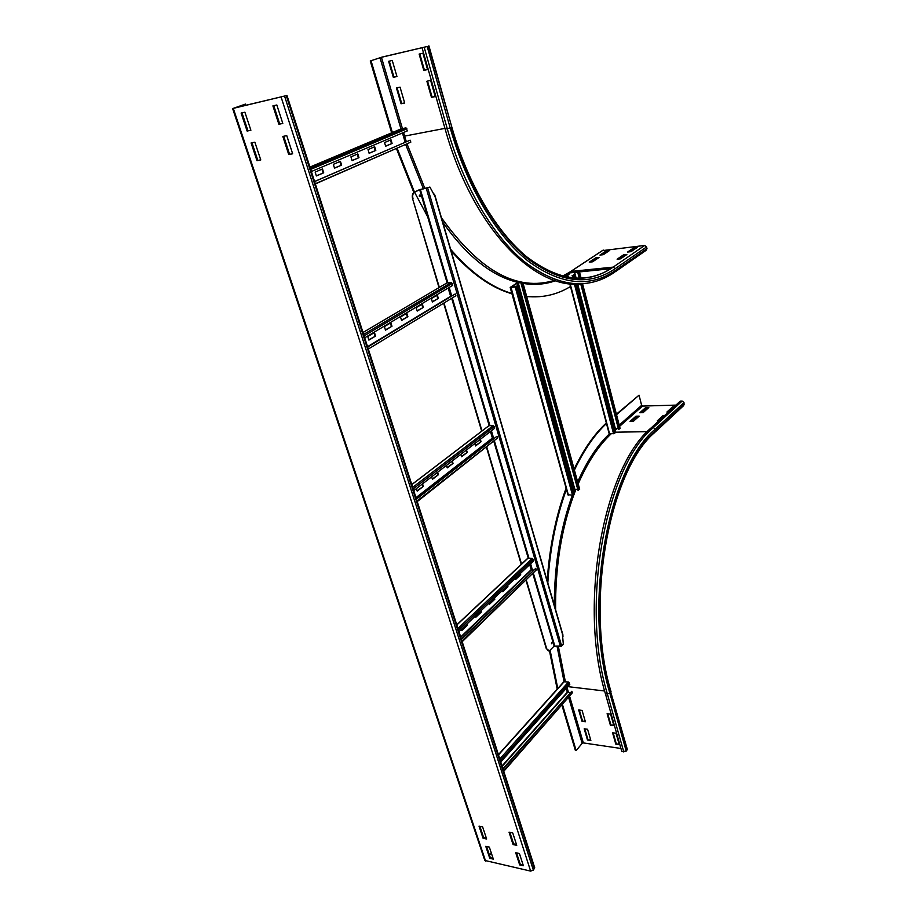 <?xml version="1.0" encoding="UTF-8"?>
<svg xmlns="http://www.w3.org/2000/svg" width="917" height="917" viewBox="0 0 917 917"><rect width="100%" height="100%" fill="white"/><g stroke="black" fill="none" stroke-linecap="round" stroke-linejoin="round"><path stroke-width="1.38" d="M658.876 420.811L657.329 420.846L663.106 415.539L664.653 415.504M663.782 416.295L658.395 420.823M663.3 416.307L663.106 415.539M668.459 411.997L666.911 412.042L672.562 406.861L674.087 406.816M673.227 407.607L667.977 412.008M672.746 407.629L672.562 406.861M639.195 416.123L633.315 421.362L630.059 421.442L635.951 416.192L639.195 416.123M638.312 416.903L636.146 416.96L631.148 421.407M636.146 416.96L635.951 416.192M648.812 407.538L643.069 412.661L639.837 412.742L645.602 407.629L648.812 407.538M647.929 408.329L645.786 408.386L640.914 412.719M645.786 408.386L645.602 407.629M610.378 725.164L607.111 713.69L610.607 714.148L613.874 725.645L610.378 725.164L613.691 725.015M607.73 713.77L610.825 724.625M615.788 744.111L612.556 732.763L616.029 733.256L619.262 744.615L615.788 744.111L619.078 743.985M613.164 732.855L616.213 743.572M582.008 721.289L578.684 709.976L582.077 710.423L585.39 721.748L582.008 721.289L585.206 721.14M579.315 710.056L582.455 720.762M616.522 414.69L639.057 395.17L641.625 405.36L642.519 406.082L675.955 405.108M616.396 414.197L639.057 395.17M627.262 749.223L626.219 751.103L609.92 693.378L605.484 694.02C577.779 603.466 604.314 465.905 651.471 427.631L680.299 401.107L682.145 401.05L683.99 402.54L683.681 405.578L655.598 431.689M587.476 739.985L584.198 728.797L587.579 729.267L590.857 740.477L587.476 739.985L590.674 739.847M584.828 728.877L587.923 739.446M557.204 689.16L549.466 650.829M547.185 580.862C549.524 546.91 555.828 516.03 566.11 488.199M574.145 469.114C583.625 449.364 594.354 433.982 606.332 422.966M557.823 688.782L550.143 650.359M547.804 583.006C549.982 548.515 556.264 517.119 566.649 488.795M574.409 470.112C583.923 450.041 594.709 434.406 606.779 423.218M626.219 751.103L621.852 751.688L605.484 694.02M620.947 748.478L583.35 742.919L582.157 743.343L576.151 750.61L562.453 704.543M561.915 705.162L575.395 750.496L576.151 750.61M430.635 80.409L435.22 96.572L431.471 97.362L426.875 81.235L430.635 80.409M427.54 81.097L432.102 97.11L435.185 96.457M432.102 97.11L431.471 97.362M422.897 53.186L427.551 69.566L423.792 70.414L419.138 54.08L422.897 53.186M419.803 53.92L424.433 70.185L427.528 69.474M424.433 70.185L423.792 70.414M400.053 87.149L404.684 103.002L401.061 103.77L396.431 87.952L400.053 87.149M397.095 87.803L401.703 103.518L404.649 102.899M401.703 103.518L401.061 103.77M392.247 60.453L396.946 76.512L393.324 77.337L388.625 61.313L392.247 60.453M389.289 61.152L393.966 77.097L396.923 76.432M393.966 77.097L393.324 77.337M623.445 254.88L626.85 254.513L620.534 258.846L617.107 259.202L623.445 254.88L623.652 255.728L618.826 259.018M625.348 255.545L623.652 255.728M633.796 247.831L637.177 247.452L631.011 251.671L627.618 252.037L633.796 247.831L633.991 248.667L629.326 251.854M635.676 248.473L633.991 248.667M595.706 257.883L599.007 257.528L592.577 261.803L589.253 262.159L595.706 257.883L595.912 258.709L590.995 261.975M597.483 258.548L595.912 258.709M426.348 46.698L382.091 57.072L370.262 60.98L381.438 57.301L426.348 46.698M392.384 132.529L371.053 60.786M391.639 132.839L370.262 60.98M583.338 283.708C536.33 291.262 473.378 230.213 445.158 129.102L422.095 47.867M606.24 250.891L609.53 250.524L603.248 254.708L599.947 255.064L606.24 250.891L606.446 251.705L601.69 254.88M608.005 251.533L606.446 251.705M539.987 296.661L526.736 296.661M511.961 293.807C491.329 287.881 471.029 273.553 451.072 250.822M413.911 192.662L396.431 148.588M570.477 286.517L569.56 287.067C556.562 294.815 542.268 297.968 526.69 296.512M512.294 293.612C491.352 287.468 470.799 272.693 450.625 249.286M427.631 216.721L414.53 192.169M414.484 192.089L397.164 148.267M602.366 250.628L644.674 245.447L646.588 246.96L646.989 248.622L645.958 250.444L615.456 271.661M603.409 253.734L603.604 254.468M513.062 844.557L509.05 832.212L512.752 832.957L516.752 845.325L513.062 844.557L513.612 843.881L516.477 844.488M509.875 832.372L513.612 843.881M519.687 864.926L515.721 852.73L519.412 853.521L523.366 865.728L519.687 864.926L520.226 864.25L523.091 864.869M516.535 852.902L520.226 864.25M483.076 838.276L479.018 826.114L482.594 826.836L486.652 839.021L483.076 838.276L483.637 837.622L486.377 838.195M479.855 826.274L483.637 837.622M489.781 858.346L485.769 846.334L489.334 847.09L493.335 859.126L489.781 858.346L490.32 857.682L493.059 858.289M486.595 846.506L490.32 857.682M288.729 154.549L282.837 136.438L286.757 135.624L292.649 153.792L288.729 154.549L292.592 153.632M283.708 136.255L289.543 154.228M278.883 124.265L272.899 105.868L276.831 104.985L282.803 123.428L278.883 124.265L282.768 123.302M273.77 105.673L279.708 123.955M257.001 160.693L251.086 142.96L254.857 142.192L260.772 159.959L257.001 160.693L260.715 159.81M251.969 142.788L257.826 160.36M247.12 131.062L241.114 113.066L244.885 112.206L250.891 130.248L247.12 131.062L250.845 130.134M241.985 112.871L247.957 130.753M245.435 104.091L233.273 108.378L286.975 95.471L234.11 108.08L245.435 104.091L245.859 105.375M232.597 108.481L484.806 860.444L530.634 871.104L533.35 870.107L534.668 867.62M491.329 853.074L489.518 855.263M508.133 753.728L503.032 759.459M520.948 739.308L515.996 744.891M533.43 725.278L528.605 730.711M545.569 711.626L540.881 716.899M557.398 698.318L552.836 703.454M563.829 681.778L568.483 681.996L569.801 684.38L500.785 761.993M566.202 688.426L567.314 692.209L569.984 692.725M503.112 769.271L571.818 691.28L572.368 692.771L503.777 771.323M571.818 691.28L502.952 768.755M461.652 630.071L467.452 625.176L461.801 630.541L461.389 629.28M466.868 625.119L466.615 624.339M467.062 623.915L467.452 625.176M475.682 616.774L481.333 612.017L475.831 617.244L475.43 615.995M480.737 611.971L480.497 611.192M480.944 610.779L481.333 612.017M489.323 603.844L494.813 599.225L489.46 604.303L489.082 603.065M494.229 599.179L493.999 598.411M494.435 597.999L494.813 599.225M502.585 591.259L507.938 586.788L502.734 591.717L502.356 590.491M507.353 586.742L507.124 585.986M507.56 585.562L507.938 586.788M515.503 579.028L520.696 574.672L515.629 579.475L515.274 578.272M520.122 574.638L519.905 573.882M520.34 573.469L520.696 574.672M456.781 624.821L527.756 558.247L532.204 558.43L533.224 559.359L533.579 560.94L458.947 631.595M529.694 564.608L531.195 569.698L533.453 570.03M461.469 639.447L535.746 568.345L536.33 569.927L462.191 641.682M535.746 568.345L461.331 639.023M417.086 490.755L423.356 486.377L417.201 491.134L416.398 488.601M422.76 486.365L422.072 484.222M422.554 483.855L423.356 486.377M432.32 478.972L438.406 474.731L432.434 479.35L431.655 476.84M437.81 474.719L437.145 472.599M437.627 472.232L438.406 474.731M447.118 467.532L453.032 463.406L447.232 467.899L446.464 465.412M452.448 463.406L451.794 461.308M452.276 460.942L453.032 463.406M461.492 456.414L467.246 452.413L461.606 456.769L460.861 454.328M466.661 452.413L466.031 450.339M466.501 449.972L467.246 452.413M475.464 445.605L481.058 441.73L475.579 445.96L474.846 443.541M480.474 441.73L479.855 439.679M480.336 439.312L481.058 441.73M411.779 484.554L488.83 425.729L493.22 425.626L494.274 426.565L494.653 428.273L413.739 490.641M490.457 431.506L492.395 438.085L493.896 438.292M416.467 499.135L496.991 436.251L497.61 437.948L417.246 501.599M496.991 436.251L416.352 498.814M368.806 339.84L375.592 336.08L368.898 340.104L367.763 336.55L374.468 332.539L375.592 336.08M374.984 336.126L373.953 332.86M385.404 329.868L391.983 326.234L385.495 330.131L384.383 326.624L390.894 322.738L391.983 326.234M391.387 326.28L390.378 323.048M401.508 320.205L407.893 316.674L401.589 320.469L400.511 316.995L406.827 313.236L407.893 316.674M407.297 316.732L406.311 313.545M417.132 310.829L423.333 307.413L417.212 311.081L416.169 307.665L422.301 303.997L423.333 307.413M422.737 307.459L421.786 304.306M432.297 301.716L438.315 298.403L432.377 301.98L431.357 298.598L437.317 295.045L438.315 298.403M437.73 298.461L436.801 295.343M363.006 332.493L446.877 282.975L451.233 282.528L452.287 283.491L452.711 285.336L364.714 337.811M448.161 288.053L450.683 296.466M367.671 347.039L455.233 293.944L367.602 346.821M455.233 293.944L455.898 295.755L368.313 349.056M316.342 175.812L323.712 172.797L316.388 175.949L315.15 172.075L322.486 168.946L323.712 172.797M323.105 172.912L321.913 169.198M334.487 168.029L341.617 165.117L334.522 168.155L333.329 164.338L340.436 161.323L341.617 165.117M341.009 165.22L339.863 161.564M352.059 160.486L358.971 157.667L352.105 160.624L350.936 156.853L357.825 153.93L358.971 157.667M358.375 157.781L357.263 154.159M369.092 153.185L375.798 150.445L369.127 153.311L368.004 149.597L374.675 146.754L375.798 150.445M375.191 150.56L374.113 146.995M385.61 146.101L392.109 143.453L385.644 146.227L384.544 142.559L391.02 139.808L392.109 143.453M391.513 143.568L390.459 140.049M401.188 128.839L405.99 127.876L407.389 130.867L311.367 171.525M402.448 132.965L405.176 142.238M409.372 142.765L315.345 183.916M314.588 181.577L410.117 140.175L314.565 181.497M410.117 140.175L410.827 142.135L315.288 183.744M609.232 433.432L613.542 433.718L615.387 432.618L576.621 284.087M575.097 278.218L574.099 274.412M618.345 428.583L615.135 428.709M580.748 283.938L618.539 429.351L619.858 428.308M577.905 272.991L579.292 278.332M619.067 429.362L581.275 283.903M579.831 278.321L578.432 272.934M568.127 494.722L572.517 495.214L574.5 493.988L516.97 286.047L510.872 287.227L517.497 282.998L522.105 282.505L520.971 283.181L578.008 490.263L579.395 489.07M578.547 490.297L521.509 283.147L522.793 282.321L516.924 283.055L510.184 287.411L514.792 287.078L516.97 286.047M577.767 489.357L574.833 489.311L573.503 490.354M419.654 196.605L419.413 195.172M420.192 195.63L420.009 196.582L419.275 196.089L419.459 195.138L420.192 195.63M551.484 643.7L551.598 642.485M552.08 642.737L551.77 643.791L552.08 642.737M413.005 198.702C412.318 195.86 412.73 193.751 414.243 192.375L419.665 189.704L429.901 187.068L419.264 189.762L413.842 192.432C412.341 193.808 411.928 195.917 412.604 198.76L439.358 287.411M562.385 633.785L563.336 644.227L561.663 646.015L554.155 646.095L549.352 650.875L546.715 648.823L526.312 580.117M521.59 564.219L486.789 447.083M481.998 430.944L443.988 303M546.715 648.823L548.469 650.932M434.945 196.307L429.901 187.068M546.337 648.778L526.026 580.392M521.292 564.494L486.48 447.336M481.677 431.185L443.645 303.206M439.014 287.617L412.604 198.76M647.345 431.666L615.284 432.194M614.848 430.532L617.026 428.606M619.56 426.371L642.519 406.082M619.227 425.098L641.625 405.36M611.009 691.59L611.031 691.682C584.106 603.501 610.092 469.344 654.979 432.262L655.666 430.738L684.369 404.076M609.92 693.378C582.582 603.592 608.705 467.223 655.265 429.156L683.99 402.54M655.265 429.156L653.351 427.597L682.145 401.05M623.801 751.974L607.455 694.261C579.773 603.615 606.263 465.893 653.351 427.597L651.471 427.631M627.297 749.327L610.814 692.324C583.797 603.455 609.587 468.553 655.666 430.738M565.353 681.629L558.327 646.233M555.622 609.816C555.152 567.726 561.25 529.327 573.916 494.607M574.351 493.449L575.945 489.323M578.203 483.878C587.659 462.134 598.675 445.433 611.249 433.752M567.806 686.627L604.658 691.005M564.081 681.812L557.02 646.107M554.292 605.243C554.349 565.09 560.379 528.41 572.357 495.214M573.79 491.397L574.569 489.38L516.924 283.055M577.664 481.941C586.846 461.262 597.448 445.203 609.473 433.775M627.079 750.003L610.814 692.324M567.027 687.498L568.506 692.541M569.64 696.37L583.35 742.919M568.643 697.505L582.157 743.343M444.951 128.38L404.638 136.094L403.572 132.484M402.999 130.512L402.62 129.228M402.414 128.552L381.438 57.301M400.981 128.93L379.982 57.714M406.346 141.734L404.638 136.094L403.457 136.415M451.806 127.027L428.48 46.045M646.989 248.622L615.594 270.412C589.952 288.018 560.826 284.935 528.215 261.173C496.968 236.38 467.2 187.676 450.167 127.841L427.196 46.503M450.167 127.841L447.255 128.701L424.216 47.363M615.594 270.412L614.562 272.28L611.49 274.263C585.608 290.231 556.55 286.024 524.318 261.643C493.403 236.288 464.14 187.87 447.255 128.701L445.158 129.102M569.984 272.005L562.545 276.166M603.237 250.077L570.867 271.443L613.186 267.122L610.722 268.738C595.42 278.424 578.34 280.602 559.485 275.283M644.674 245.447L613.186 267.122L615.158 268.692C589.734 286.07 560.883 282.963 528.593 259.373C497.667 234.752 468.232 186.506 451.405 127.303M568.471 273.942L563.84 276.498M554.476 280.327C517.177 291.858 479.499 270.985 441.421 217.696M424.961 188.661L407.056 143.958M569.617 273.828L564.712 276.693M555.622 280.705C545.42 284.35 534.577 285.256 523.091 283.433M518.827 282.596C492.383 276.67 467.028 256.565 442.762 222.281M423.448 188.902L405.692 144.554M646.588 246.96L615.158 268.692M286.31 95.746L534.416 868.743M284.637 96.331L533.35 870.107M281.198 97.328L530.634 871.104M233.273 108.378L485.597 861.109M569.48 682.913L500.315 760.56M568.483 681.996L499.799 758.944M564.345 681.514L498.504 754.897M502.058 765.982L567.314 692.209M502.184 766.36L567.566 692.427M572.368 692.771L503.651 770.933M533.224 559.359L458.443 630.013M532.204 558.43L457.938 628.443M527.997 558.212L456.826 624.981M460.678 636.971L531.195 569.698M460.793 637.349L531.447 569.915M536.33 569.927L462.042 641.212M494.274 426.565L413.177 488.91M493.22 425.626L412.684 487.374M488.944 425.717L411.802 484.623M415.974 497.633L492.395 438.085M416.089 498L492.658 438.303M497.61 437.948L417.063 501.026M452.287 283.491L364.095 335.886M451.198 282.528L363.625 334.43L451.233 282.528M367.545 346.672L450.614 296.34M406.93 128.85L310.68 169.393M405.795 127.887L310.244 168.006M401.417 128.747L309.935 167.066M573.354 274.974L574.191 278.149M575.738 284.075L614.722 433.317M572.128 275.375L572.827 278.034M574.397 284.041L613.542 433.718M568.047 275.788L568.483 277.45M570.145 283.766L609.553 433.775M615.101 428.732L577.378 284.075M575.853 278.252L574.569 273.323M615.376 428.64L577.687 284.075M576.174 278.275L574.879 273.289M579.521 272.819L580.931 278.287M582.364 283.811L619.949 428.675M515.503 286.734L516.111 286.654L573.755 494.79M515.182 286.838L572.517 495.214M510.975 287.25L568.414 495.146M510.929 287.25L510.333 287.239M574.833 489.311L518.185 282.665M522.598 282.516L579.521 489.518M554.155 646.095L532.857 573.824M531.711 569.927L530.049 564.276M528.261 558.224L493.873 441.535M492.922 438.303L490.836 431.219M489.208 425.706L451.668 298.323M451.061 296.237L448.573 287.8M447.141 282.952L419.665 189.704M563.072 636.18L434.326 194.152M554.774 645.889L533.396 573.308M532.41 569.973L530.588 563.76M528.96 558.258L494.458 441.077M493.633 438.292L491.42 430.772M489.93 425.694L452.299 297.945M451.691 295.859L449.204 287.422M447.863 282.872L420.364 189.487M560.436 646.439L426.325 188.547M561.663 646.015L427.723 188.123M603.18 250.089L568.345 273.037L610.722 268.738C586.158 284.499 558.166 280.545 526.771 256.852C496.716 232.139 468.209 184.798 451.806 127.05L428.915 45.861M534.703 867.757L286.975 95.471M498.424 754.645L564.012 681.572M310.267 168.075L405.99 127.876M609.129 433.626L569.744 283.72M568.07 277.381L567.634 275.73M620.098 428.457L582.559 283.789M581.137 278.287L579.716 272.808M568.001 494.962L510.184 287.434M579.67 489.254L522.793 282.321M434.841 195.092L562.958 635"/></g></svg>
